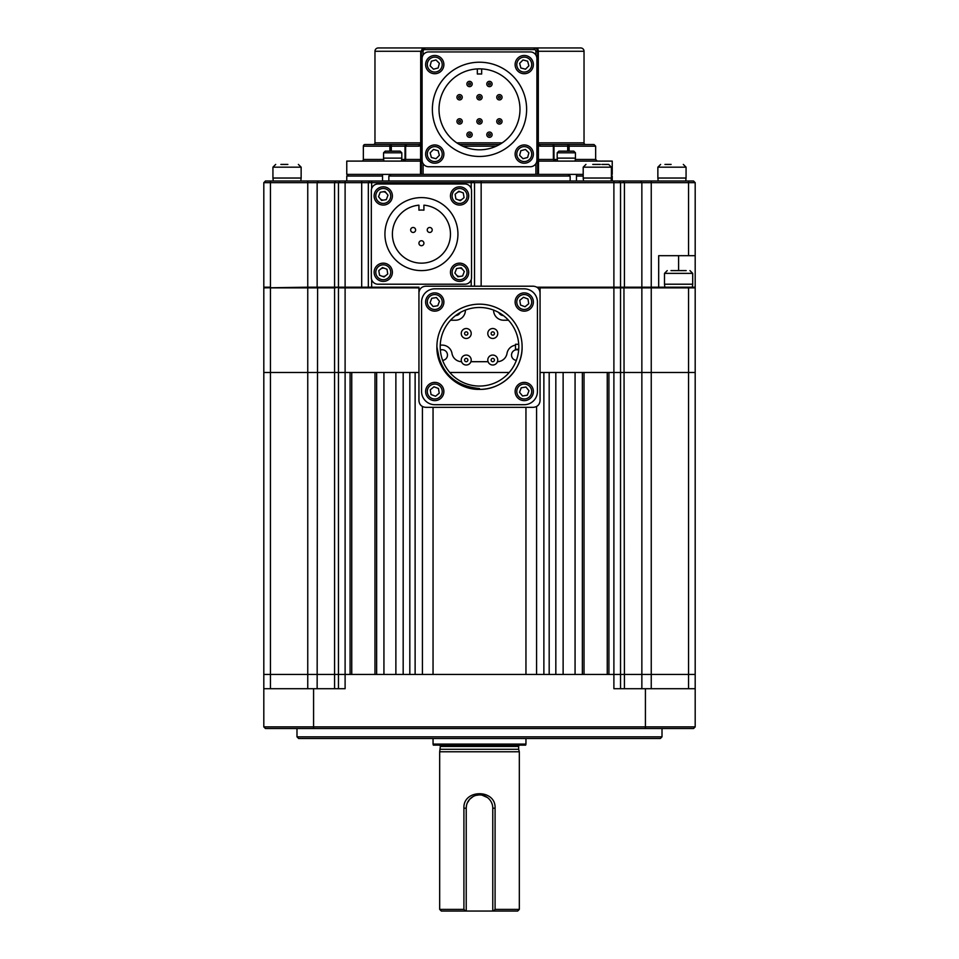 <?xml version="1.0" encoding="UTF-8"?>
<svg xmlns="http://www.w3.org/2000/svg" width="959" height="959" viewBox="0 0 959 959"><rect width="100%" height="100%" fill="white"/><g stroke="black" fill="none" stroke-linecap="round" stroke-linejoin="round"><path stroke-width="1.44" d="M439.018 745.131A1.331 1.331 0 0 1 440.349 746.462L439.678 751.772L439.678 909.396L463.916 909.396L463.916 808.185C462.933 788.933 496.043 788.897 495.084 808.185L495.084 909.396L519.322 909.396L519.322 751.772L439.678 751.772M519.982 745.131A1.331 1.331 0 0 0 518.651 746.462L518.651 749.291L440.349 749.291M525.676 745.131L433.324 745.131L433.048 744.076L525.952 744.076L525.676 745.131M433.048 738.502L433.048 744.076M525.952 738.502L525.952 744.076M518.651 749.291L519.322 751.772M519.322 909.396L517.656 911.05L492.77 911.05L492.77 808.185A13.27 13.27 0 0 0 479.5 794.903L476.191 795.323M495.084 909.396L493.406 911.05M479.5 794.903A13.27 13.27 0 0 0 466.23 808.185L466.23 911.05L441.344 911.05L439.678 909.396M492.183 804.277L491.488 802.467M490.121 800.226L488.886 798.799M487.412 797.528L482.101 795.167M480.807 794.975L480.147 794.927M474.381 795.934L473.219 796.485M473.159 796.521L469.67 799.267L467.249 803.067M466.482 805.572L466.23 807.898M465.594 911.05L463.916 909.396M383.936 372.488L383.936 674.453L376.635 674.453L376.635 372.488L383.936 372.488M374.969 372.488L374.969 674.453M351.749 674.453L351.749 372.488M422.428 406.532L422.428 674.453L415.127 674.453L415.127 372.488L418.939 372.488L266.626 372.488L418.939 372.488L338.467 372.488L350.083 372.488L350.083 674.453L338.467 674.453L338.467 372.488L263.809 372.488L263.809 674.453L263.809 372.488L270.45 372.488L270.45 287.868L307.755 287.868L307.755 287.197L263.809 287.868L263.809 372.488M338.467 688.718L338.467 674.453L263.809 674.453L270.45 674.453L270.45 372.488L307.755 372.488L307.755 287.868L334.583 287.868L335.051 287.197M563.125 372.488L563.125 674.453L555.824 674.453L555.824 372.488L563.125 372.488M549.183 674.453L549.183 372.488M688.55 688.718L688.55 674.453L613.892 674.453L613.892 688.718L695.191 688.718L695.191 674.453L688.55 674.453L695.191 674.453L695.191 372.488L540.061 372.488L543.873 372.488L543.873 674.453L536.572 674.453L536.572 406.532M525.952 407.323L525.952 674.453L433.048 674.453L433.048 407.323M409.817 372.488L409.817 674.453M403.176 372.488L403.176 674.453L395.875 674.453L395.875 372.488L403.176 372.488M334.583 688.718L334.583 674.453L613.892 674.453L608.917 674.453L608.917 372.488L613.892 372.488L613.892 674.453L620.533 674.453L620.533 287.868L619.862 287.197M607.251 372.488L607.251 674.453M584.031 674.453L584.031 372.488M582.365 372.488L582.365 674.453L575.064 674.453L575.064 372.488L582.365 372.488M673.074 287.197L536.92 287.197L540.061 287.197L540.061 400.694C539.641 404.698 537.424 406.904 533.42 407.323L425.58 407.323C421.576 406.904 419.359 404.698 418.939 400.694L418.939 287.197L307.755 287.197L307.755 182.678L263.809 182.678L263.809 255.681M540.061 292.843C539.641 288.839 537.424 286.633 533.42 286.202L425.58 286.202C421.576 286.633 419.359 288.839 418.939 292.843M440.349 350.071A5.31 5.31 0 0 1 447.481 355.058A5.31 5.31 0 0 1 442.638 360.356M516.362 360.356A5.31 5.31 0 0 1 511.519 355.058A5.31 5.31 0 0 1 518.651 350.071M449.795 372.488L509.205 372.488M503.379 315.571A5.31 5.31 0 0 1 498.752 312.514M460.248 312.514A5.31 5.31 0 0 1 455.621 315.571M515.474 345.204A9.95 9.95 0 0 0 507.011 353.403A9.95 9.95 0 0 1 497.469 361.699M488.083 361.699L470.917 361.699M461.531 361.699A9.95 9.95 0 0 1 451.989 353.403A9.95 9.95 0 0 0 442.171 345.108L440.241 345.108M450.538 320.222L455.441 320.222A9.95 9.95 0 0 0 465.403 310.26L465.403 310.093M493.597 310.093L493.597 310.26A9.95 9.95 0 0 0 503.559 320.222L508.462 320.222M389.881 151.15L389.881 146.176L363.353 146.176A1.654 1.654 0 0 1 365.019 144.509L421.205 144.509M363.353 146.176L363.353 159.446A1.654 1.654 0 0 1 361.699 161.1M401.665 159.446L405.022 159.446L405.022 146.176L405.633 146.176A1.654 1.055 90 0 1 406.58 144.521M584.031 51.271L538.299 51.271L538.299 142.855L584.031 142.855L584.031 51.271A3.321 3.321 0 0 0 580.71 47.95L534.247 47.95L580.71 47.95M373.315 144.509A1.654 1.654 0 0 0 374.969 142.855L374.969 51.271A3.321 3.321 0 0 1 378.29 47.95L424.753 47.95L378.29 47.95M459.457 144.509L499.543 144.509M537.795 144.509L538.562 144.509M538.395 144.282A1.654 0.755 120.5 0 1 538.395 145.72L537.567 142.855L538.299 142.855A1.654 0.935 -90 0 0 539.234 144.509A1.654 1.654 0 0 1 537.567 142.855L539.234 144.509L552.252 144.509M567.692 151.15L567.692 146.176L540.097 146.176A1.654 0.863 90 0 0 539.234 144.509L552.312 144.509A1.654 1.654 -90 0 1 553.966 146.176L553.966 159.446L555.896 161.1L553.367 159.446L553.367 146.176A1.654 1.055 -90 0 0 552.312 144.509L585.685 144.509A1.654 1.654 0 0 1 584.031 142.855M391.152 144.509L391.308 146.176L389.881 146.176A1.654 1.283 -90 0 1 391.152 144.509L419.766 144.509A1.654 0.935 90 0 0 420.701 142.855L421.433 142.855L420.605 145.72L418.903 146.176L405.633 146.176L405.633 159.446L403.104 161.1L405.034 159.446M537.567 159.518A1.654 1.654 0 0 1 537.567 159.446L539.234 161.1L612.238 161.1L612.238 174.382L611.398 174.382M583.204 174.382L421.433 174.382L421.433 51.271A3.321 3.321 0 0 1 424.753 47.95L422.559 48.777M421.433 174.382L346.762 174.382L346.762 161.1L419.766 161.1A1.654 1.654 0 0 0 420.51 160.932L421.433 159.446A1.654 1.654 0 0 1 421.433 159.518M569.119 151.15L569.119 146.176L567.692 146.176L567.848 144.509A1.654 1.283 90 0 1 569.119 146.176L595.647 146.176L595.647 159.446L597.301 161.1M552.42 144.521A1.654 1.654 0 0 1 553.906 146.176A1.654 1.654 0 0 0 552.42 144.521M419.766 144.509A1.654 1.654 0 0 0 421.433 142.855L419.766 144.509A1.654 0.863 90 0 0 418.903 146.176M540.097 146.176L538.395 145.72L538.395 159.446L553.367 159.446L554.038 160.585M567.848 144.509L593.981 144.509L595.647 146.176M553.367 159.446L557.335 159.446M553.966 159.446L553.966 146.176M537.567 159.446L538.395 159.446A1.654 0.839 90 0 0 539.234 161.1A1.654 1.654 0 0 1 538.49 160.932L538.49 174.382M420.51 174.382L420.51 160.932L419.766 161.1A1.654 0.839 90 0 0 420.605 159.446L421.433 159.446M374.969 142.855L420.701 142.855L420.701 51.271L424.753 47.95L534.247 47.95A3.321 3.321 0 0 1 537.567 51.271L537.567 174.382M405.034 146.176A1.654 1.654 90 0 1 406.688 144.509A1.654 1.055 90 0 0 405.633 146.176M405.022 159.446L420.605 159.446L420.605 145.72M404.71 160.74L405.633 159.446M479.5 307.479A39.295 39.295 0 0 0 440.205 346.762A39.295 39.295 0 0 0 479.5 386.057A39.295 39.295 0 0 0 518.795 346.762A39.295 39.295 0 0 0 479.5 307.479M522.104 346.223L522.104 346.762A42.604 42.604 0 0 0 479.5 304.159A42.604 42.604 0 0 0 436.896 346.762L440.133 363.077L449.375 376.899L463.197 386.129L479.5 389.378L463.197 386.129L449.375 376.899L440.133 363.077L436.896 346.762L440.133 363.077L449.375 376.899L463.197 386.129L479.5 389.378A42.604 42.604 0 0 0 522.104 346.762C522.703 369.515 502.252 389.965 479.5 389.378C456.748 389.965 436.297 369.515 436.896 346.762A42.604 42.604 0 0 0 479.5 389.378L463.197 386.129L449.375 376.899L440.133 363.077L436.896 346.762C436.297 369.515 456.748 389.965 479.5 389.378L463.197 386.129L449.375 376.899L440.133 363.077L436.896 346.762L440.133 363.077L449.375 376.899L463.197 386.129L479.5 389.378L463.197 386.129L449.375 376.899L440.133 363.077L436.896 346.762L440.133 363.077L449.375 376.899L463.197 386.129L479.5 389.378L463.197 386.129L449.375 376.899L440.133 363.077L436.896 346.762L440.133 363.077L449.375 376.899L463.197 386.129L479.5 389.378L463.197 386.129L449.375 376.899L440.133 363.077L436.896 346.762L440.133 363.077L449.375 376.899L463.197 386.129L479.5 389.378L463.197 386.129L449.375 376.899L440.133 363.077L436.896 346.762L440.133 363.077L449.375 376.899L463.197 386.129L479.5 389.378L463.197 386.129L449.375 376.899L440.133 363.077L436.896 346.762L440.133 363.077L449.375 376.899L463.197 386.129L479.5 389.378L463.197 386.129L449.375 376.899L440.133 363.077L436.896 346.762L440.133 363.077L449.375 376.899L463.197 386.129L479.5 389.378L463.197 386.129L449.375 376.899L440.133 363.077L436.896 346.762L440.133 363.077L449.375 376.899L463.197 386.129L479.5 389.378L463.197 386.129L449.375 376.899L440.133 363.077L436.896 346.762L440.133 363.077L449.375 376.899L463.197 386.129L479.5 389.378L463.197 386.129L449.375 376.899L440.133 363.077L436.896 346.762L440.133 363.077L449.375 376.899M473.434 388.107L479.5 388.539L479.5 389.378L479.5 388.539C454.23 386.093 440.025 372.164 436.896 346.762L436.896 346.223M421.564 302.097L421.564 391.428A13.27 13.27 0 0 0 434.835 404.71L524.165 404.71A13.27 13.27 0 0 0 537.436 391.428L537.436 302.097A13.27 13.27 0 0 0 524.165 288.827L434.835 288.827A13.27 13.27 0 0 0 421.564 302.097M518.711 344.281L515.474 344.281L515.474 349.256L518.711 349.256M466.23 338.467A4.975 4.975 0 0 0 471.205 333.492A4.975 4.975 0 0 0 466.23 328.517A4.975 4.975 0 0 0 461.255 333.492A4.975 4.975 0 0 0 466.23 338.467A4.975 4.975 0 0 0 471.205 333.492A4.975 4.975 0 0 0 466.23 328.517M466.23 365.019A4.975 4.975 0 0 0 471.205 360.045A4.975 4.975 0 0 0 466.23 355.058A4.975 4.975 0 0 0 461.255 360.045A4.975 4.975 0 0 0 466.23 365.019A4.975 4.975 0 0 0 471.205 360.045A4.975 4.975 0 0 0 466.23 355.058M492.77 338.467A4.975 4.975 0 0 0 497.745 333.492A4.975 4.975 0 0 0 492.77 328.517A4.975 4.975 0 0 0 487.795 333.492A4.975 4.975 0 0 0 492.77 338.467A4.975 4.975 0 0 0 497.745 333.492A4.975 4.975 0 0 0 492.77 328.517M492.77 365.019A4.975 4.975 0 0 0 497.745 360.045A4.975 4.975 0 0 0 492.77 355.058A4.975 4.975 0 0 0 487.795 360.045A4.975 4.975 0 0 0 492.77 365.019A4.975 4.975 0 0 0 497.745 360.045A4.975 4.975 0 0 0 492.77 355.058M432.377 109.338A47.123 47.123 0 0 1 479.5 62.215A47.123 47.123 0 0 1 526.623 109.338A47.123 47.123 0 0 1 479.5 156.461A47.123 47.123 0 0 1 432.377 109.338M519.982 109.338A40.482 40.482 0 0 1 479.5 149.82A40.482 40.482 0 0 1 439.018 109.338A40.482 40.482 0 0 1 479.5 68.856A40.482 40.482 0 0 1 519.982 109.338M536.908 58.571L536.908 160.105A6.641 6.641 0 0 1 530.267 166.746L428.733 166.746A6.641 6.641 0 0 1 422.092 160.105L422.092 58.571A6.641 6.641 0 0 1 428.733 51.93L530.267 51.93A6.641 6.641 0 0 1 536.908 58.571L536.908 160.105L536.908 58.571M477.342 68.916L477.342 74.035A35.375 35.375 0 0 1 481.658 74.035L481.658 68.916M469.55 133.697A0.995 0.995 0 0 1 470.545 134.692A0.995 0.995 0 0 1 469.55 135.687A0.995 0.995 0 0 1 468.555 134.692A0.995 0.995 0 0 1 469.55 133.697M472.2 134.692A2.649 2.649 0 0 1 469.55 137.341A2.649 2.649 0 0 1 466.889 134.692A2.649 2.649 0 0 1 469.55 132.03A2.649 2.649 0 0 1 472.2 134.692M488.455 134.692A0.995 0.995 0 0 1 489.45 133.697A0.995 0.995 0 0 1 490.445 134.692A0.995 0.995 0 0 1 489.45 135.687A0.995 0.995 0 0 1 488.455 134.692M486.8 134.692A2.649 2.649 0 0 1 489.45 132.03A2.649 2.649 0 0 1 492.111 134.692A2.649 2.649 0 0 1 489.45 137.341A2.649 2.649 0 0 1 486.8 134.692M496.75 97.267A2.649 2.649 0 0 1 499.411 94.605A2.649 2.649 0 0 1 502.06 97.267A2.649 2.649 0 0 1 499.411 99.916A2.649 2.649 0 0 1 496.75 97.267M498.416 97.267A0.995 0.995 0 0 1 499.411 96.26A0.995 0.995 0 0 1 500.406 97.267A0.995 0.995 0 0 1 499.411 98.262A0.995 0.995 0 0 1 498.416 97.267M456.94 97.267A2.649 2.649 0 0 1 459.589 94.605A2.649 2.649 0 0 1 462.25 97.267A2.649 2.649 0 0 1 459.589 99.916A2.649 2.649 0 0 1 456.94 97.267M458.594 97.267A0.995 0.995 0 0 1 459.589 96.26A0.995 0.995 0 0 1 460.584 97.267A0.995 0.995 0 0 1 459.589 98.262A0.995 0.995 0 0 1 458.594 97.267M486.8 83.984A2.649 2.649 0 0 1 489.45 81.335A2.649 2.649 0 0 1 492.111 83.984A2.649 2.649 0 0 1 489.45 86.646A2.649 2.649 0 0 1 486.8 83.984M488.455 83.984A0.995 0.995 0 0 1 489.45 82.989A0.995 0.995 0 0 1 490.445 83.984A0.995 0.995 0 0 1 489.45 84.979A0.995 0.995 0 0 1 488.455 83.984M466.889 83.984A2.649 2.649 0 0 1 469.55 81.335A2.649 2.649 0 0 1 472.2 83.984A2.649 2.649 0 0 1 469.55 86.646A2.649 2.649 0 0 1 466.889 83.984M468.555 83.984A0.995 0.995 0 0 1 469.55 82.989A0.995 0.995 0 0 1 470.545 83.984A0.995 0.995 0 0 1 469.55 84.979A0.995 0.995 0 0 1 468.555 83.984M476.851 97.267A2.649 2.649 0 0 1 479.5 94.605A2.649 2.649 0 0 1 482.149 97.267A2.649 2.649 0 0 1 479.5 99.916A2.649 2.649 0 0 1 476.851 97.267M478.505 97.267A0.995 0.995 0 0 1 479.5 96.26A0.995 0.995 0 0 1 480.495 97.267A0.995 0.995 0 0 1 479.5 98.262A0.995 0.995 0 0 1 478.505 97.267M456.94 121.421A2.649 2.649 0 0 1 459.589 118.76A2.649 2.649 0 0 1 462.25 121.421A2.649 2.649 0 0 1 459.589 124.071A2.649 2.649 0 0 1 456.94 121.421M458.594 121.421A0.995 0.995 0 0 1 459.589 120.426A0.995 0.995 0 0 1 460.584 121.421A0.995 0.995 0 0 1 459.589 122.416A0.995 0.995 0 0 1 458.594 121.421M476.851 121.421A2.649 2.649 0 0 1 479.5 118.76A2.649 2.649 0 0 1 482.149 121.421A2.649 2.649 0 0 1 479.5 124.071A2.649 2.649 0 0 1 476.851 121.421M478.505 121.421A0.995 0.995 0 0 1 479.5 120.426A0.995 0.995 0 0 1 480.495 121.421A0.995 0.995 0 0 1 479.5 122.416A0.995 0.995 0 0 1 478.505 121.421M499.411 118.76A2.649 2.649 0 0 1 502.06 121.421A2.649 2.649 0 0 1 499.411 124.071A2.649 2.649 0 0 1 496.75 121.421A2.649 2.649 0 0 1 499.411 118.76M499.411 120.426A0.995 0.995 0 0 1 500.406 121.421A0.995 0.995 0 0 1 499.411 122.416A0.995 0.995 0 0 1 498.416 121.421A0.995 0.995 0 0 1 499.411 120.426M530.267 51.93L428.733 51.93L530.267 51.93M422.092 58.571L422.092 160.105L422.092 58.571M428.733 166.746L530.267 166.746M557.527 161.1L557.191 158.115L575.448 158.115L575.448 152.805L573.782 151.15L558.857 151.15L569.61 151.15M383.888 161.1L383.552 158.115L401.809 158.115L401.809 152.805L400.143 151.15L385.53 151.15M388.095 151.15L389.21 151.15M437.1 55.778A9.122 9.122 0 0 0 425.94 62.239A9.122 9.122 0 0 0 432.401 73.411A9.122 9.122 0 0 0 443.573 66.938A9.122 9.122 0 0 0 437.1 55.778A9.122 9.122 0 0 1 443.573 66.938A9.122 9.122 0 0 1 432.401 73.411M438.143 67.969L439.378 63.342L435.985 59.961L431.358 61.208L430.123 65.835L433.516 69.216L438.143 67.969M533.06 66.938A9.122 9.122 0 0 0 526.599 55.778A9.122 9.122 0 0 0 515.427 62.239A9.122 9.122 0 0 0 521.9 73.411A9.122 9.122 0 0 0 533.06 66.938A9.122 9.122 0 0 1 521.9 73.411A9.122 9.122 0 0 1 515.427 62.239M523.003 59.961L519.622 63.354L520.869 67.981L525.496 69.216L528.877 65.823L527.63 61.196L523.003 59.961M521.9 162.91A9.122 9.122 0 0 0 533.06 156.437A9.122 9.122 0 0 0 526.599 145.265A9.122 9.122 0 0 0 515.427 151.738A9.122 9.122 0 0 0 521.9 162.91A9.122 9.122 0 0 0 533.06 156.437A9.122 9.122 0 0 0 526.599 145.265M523.015 158.715L527.642 157.468L528.877 152.841L525.484 149.46L520.857 150.707L519.622 155.334L523.015 158.715L527.642 157.468L528.877 152.841L525.484 149.46L520.857 150.707L519.622 155.334M425.94 151.738A9.122 9.122 0 0 0 432.401 162.91A9.122 9.122 0 0 0 443.573 156.437A9.122 9.122 0 0 0 437.1 145.265A9.122 9.122 0 0 0 425.94 151.738M435.997 158.715L439.378 155.322L438.131 150.695L433.504 149.46L430.123 152.853L431.37 157.48L435.997 158.715L431.37 157.48L430.123 152.853L433.504 149.46L438.131 150.695M440.529 309.086A9.122 9.122 0 0 0 441.811 296.235A9.122 9.122 0 0 0 428.973 294.952A9.122 9.122 0 0 0 427.69 307.803A9.122 9.122 0 0 0 440.529 309.086A9.122 9.122 0 0 0 441.811 296.235A9.122 9.122 0 0 0 428.973 294.952M430.028 302.792L433.06 306.496L437.784 305.729L439.474 301.246L436.441 297.542L431.718 298.309L430.028 302.792M517.189 307.803A9.122 9.122 0 0 0 530.027 309.086A9.122 9.122 0 0 0 531.31 296.235A9.122 9.122 0 0 0 518.471 294.952A9.122 9.122 0 0 0 517.189 307.803A9.122 9.122 0 0 0 530.027 309.086A9.122 9.122 0 0 0 531.31 296.235M523.47 297.29L519.766 300.323L520.545 305.058L525.017 306.748L528.733 303.715L527.953 298.98L523.47 297.29M518.471 384.451A9.122 9.122 0 0 0 517.189 397.29A9.122 9.122 0 0 0 530.027 398.572A9.122 9.122 0 0 0 531.31 385.734A9.122 9.122 0 0 0 518.471 384.451A9.122 9.122 0 0 1 531.31 385.734A9.122 9.122 0 0 1 530.027 398.572M527.282 395.216L528.972 390.745L525.94 387.028L521.216 387.808L519.526 392.291L522.559 395.995L527.282 395.216M441.811 385.734A9.122 9.122 0 0 0 428.973 384.451A9.122 9.122 0 0 0 427.69 397.29A9.122 9.122 0 0 0 440.529 398.572A9.122 9.122 0 0 0 441.811 385.734A9.122 9.122 0 0 1 440.529 398.572A9.122 9.122 0 0 1 427.69 397.29M435.53 396.247L439.234 393.202L438.455 388.479L433.983 386.789L430.267 389.822L431.047 394.545L435.53 396.247M670.988 270.606L683.144 270.606M664.827 287.197L664.503 284.212L692.698 284.212L692.698 273.363L689.953 270.606M674.057 270.606L686.212 270.606M695.191 182.678L620.533 182.678L618.867 181.011L693.537 181.011L695.191 182.678L695.191 255.681L658.689 255.681L658.689 287.197L694.532 287.197L695.191 287.868L695.191 372.488L695.191 287.868L688.55 287.868L688.55 372.488L695.191 372.488M658.689 287.197L540.061 287.197L651.245 287.197L651.245 287.868L688.55 287.868L688.55 287.197M641.859 688.718L641.859 674.453L688.55 674.453L688.55 372.488L613.892 372.488L613.892 287.868L641.859 287.868L641.391 287.197M651.245 688.718L651.245 287.868L641.859 287.868L641.859 674.453L624.417 674.453L624.417 688.718M620.533 287.197L620.533 182.678L613.892 182.678L613.892 287.868L540.061 287.868M263.809 726.886L695.191 726.886L693.537 728.54L265.463 728.54L263.809 726.886L263.809 688.718L345.108 688.718L345.108 287.868L338.467 287.868L338.467 372.488L334.583 372.488L334.583 287.868L339.138 287.197M264.468 287.197L263.809 287.868M307.755 688.718L307.755 674.453L334.583 674.453L334.583 372.488L307.755 372.488L307.755 674.453L270.45 674.453L270.45 688.718M317.609 287.197L317.141 688.718M371.648 279.656L371.648 287.197L345.108 287.197L345.108 287.868L418.939 287.868M540.061 372.488L692.374 372.488L540.061 372.488M662.01 736.836L660.355 738.502L298.645 738.502L296.99 736.836L662.01 736.836L662.01 728.54M296.99 736.836L296.99 728.54M695.191 726.886L695.191 688.718M263.809 688.718L263.809 674.453M623.949 287.197L624.417 674.453L620.533 674.453L620.533 688.718M391.02 174.382L388.851 176.036L391.02 174.382L382.533 174.382L382.545 176.036L346.762 176.036L346.762 181.011M611.398 175.209L612.238 176.036L612.238 181.011M694.532 287.197L695.191 287.197L695.191 255.681M570.149 181.011L570.149 176.036L567.98 174.382L570.149 176.036L388.851 176.036L388.851 181.011M567.98 174.382L576.467 174.382L576.455 176.036L583.204 176.036M612.238 176.036L611.398 176.036M576.455 181.011L576.455 176.036M382.545 181.011L382.545 176.036M270.45 181.011L270.45 287.197L263.809 287.197L263.809 182.678L265.463 181.011L618.867 181.011M613.892 181.011L613.892 182.678L307.755 182.678L307.755 181.011M472.859 181.011L474.525 182.678L474.525 286.202M340.133 181.011L338.467 182.678L338.467 287.197L307.755 287.197M369.994 181.011L368.34 182.678L368.34 287.197M345.108 181.011L345.108 287.197L338.467 287.197M458.126 199.832A4.148 4.148 0 0 0 462.214 199.16M461.051 192.064A4.148 4.148 0 0 0 456.963 192.735M456.376 274.897A4.148 4.148 0 0 0 460.26 276.36M462.801 269.647A4.148 4.148 0 0 0 458.917 268.172M381.802 276.144A4.148 4.148 0 0 0 385.89 275.485M384.739 268.388A4.148 4.148 0 0 0 380.639 269.059M380.064 198.573A4.148 4.148 0 0 0 383.936 200.035M386.477 193.322A4.148 4.148 0 0 0 382.593 191.86M371.648 287.197L418.939 287.197M540.061 287.197L684.127 287.197M423.914 243.238A2.493 2.493 0 0 0 421.433 240.745A2.493 2.493 0 0 0 418.939 243.238A2.493 2.493 0 0 0 421.433 245.72A2.493 2.493 0 0 0 423.914 243.238M457.934 234.104A36.502 36.502 0 0 0 421.433 197.602A36.502 36.502 0 0 0 384.931 234.104A36.502 36.502 0 0 0 421.433 270.606A36.502 36.502 0 0 0 457.934 234.104M392.399 234.104A29.034 29.034 0 0 0 421.433 263.15A29.034 29.034 0 0 0 450.466 234.104A29.034 29.034 0 0 0 423.914 205.178L423.914 210.177A24.059 24.059 0 0 0 418.939 210.177L418.939 205.178A29.034 29.034 0 0 0 392.399 234.104M471.54 277.583L471.54 190.637A6.641 6.641 0 0 0 464.899 183.996L377.954 183.996A6.641 6.641 0 0 0 371.325 190.637L371.325 277.583A6.641 6.641 0 0 0 377.954 284.212L464.899 284.212A6.641 6.641 0 0 0 471.54 277.583M415.619 229.956A2.493 2.493 0 0 0 413.137 227.475A2.493 2.493 0 0 0 410.644 229.956A2.493 2.493 0 0 0 413.137 232.45A2.493 2.493 0 0 0 415.619 229.956M432.209 229.956A2.493 2.493 0 0 0 429.728 227.475A2.493 2.493 0 0 0 427.234 229.956A2.493 2.493 0 0 0 429.728 232.45A2.493 2.493 0 0 0 432.209 229.956M389.042 203.008A9.122 9.122 0 0 0 390.325 190.17A9.122 9.122 0 0 0 377.486 188.887A9.122 9.122 0 0 0 376.204 201.726A9.122 9.122 0 0 0 389.042 203.008A9.122 9.122 0 0 0 390.325 190.17A9.122 9.122 0 0 0 377.486 188.887M378.541 196.727L381.574 200.431L386.297 199.652L387.999 195.168L384.967 191.464L380.232 192.244L378.541 196.727L380.232 192.244L384.967 191.464M452.528 201.726A9.122 9.122 0 0 0 465.367 203.008A9.122 9.122 0 0 0 466.649 190.17A9.122 9.122 0 0 0 453.811 188.887A9.122 9.122 0 0 0 452.528 201.726A9.122 9.122 0 0 0 465.367 203.008A9.122 9.122 0 0 0 466.649 190.17M458.822 191.225L455.105 194.257L455.885 198.981L460.368 200.671L464.072 197.638L463.293 192.915L458.822 191.225L463.293 192.915L464.072 197.638M453.811 265.211A9.122 9.122 0 0 0 452.528 278.05A9.122 9.122 0 0 0 465.367 279.333A9.122 9.122 0 0 0 466.649 266.494A9.122 9.122 0 0 0 453.811 265.211A9.122 9.122 0 0 0 452.528 278.05A9.122 9.122 0 0 0 465.367 279.333M454.866 273.039L457.899 276.755L462.622 275.976L464.312 271.493L461.279 267.789L456.556 268.568L454.866 273.039M462.622 275.976L464.312 271.493L461.279 267.789L456.556 268.568M390.325 266.494A9.122 9.122 0 0 0 377.486 265.211A9.122 9.122 0 0 0 376.204 278.05A9.122 9.122 0 0 0 389.042 279.333A9.122 9.122 0 0 0 390.325 266.494A9.122 9.122 0 0 0 377.486 265.211A9.122 9.122 0 0 0 376.204 278.05M379.56 275.305L384.044 276.995L387.748 273.962L386.98 269.239L382.497 267.549L378.793 270.582L379.56 275.305L378.793 270.582L382.497 267.549M592.758 164.421L600.382 164.421M583.528 181.011L583.204 178.026L611.398 178.026L611.398 167.178L608.653 164.421L604.913 164.421M601.856 164.421L608.653 164.421M664.947 164.421L671.12 164.421M658.198 181.011L657.862 178.026L686.069 178.026L686.069 167.178L683.311 164.421M280.867 164.421L287.88 164.421M273.267 181.011L272.931 178.026L301.138 178.026L301.138 167.178L298.381 164.421M466.23 911.05L492.77 911.05L492.77 808.185L495.084 808.185M518.651 746.462L440.349 746.462M466.23 808.185L463.916 808.185M363.353 159.446L383.708 159.446M502.204 142.855L456.796 142.855M537.567 51.271L535.913 51.271A1.654 1.654 0 0 0 534.247 49.604L534.247 47.95A3.321 3.321 0 0 1 537.567 51.271L538.299 51.271A3.321 1.87 -90 0 0 536.429 47.95M374.969 51.271L423.087 51.271L423.087 55.071M423.087 163.605L423.087 174.382M575.292 159.446L595.647 159.446M535.913 174.382L535.913 163.605M535.913 55.071L535.913 51.271M534.247 49.604L424.753 49.604A1.654 1.654 0 0 0 423.087 51.271M423.746 48.106L424.753 47.95L424.753 49.604M405.022 146.176L391.308 146.176L391.308 151.15M462.706 146.176L496.294 146.176M466.23 331.838A1.654 1.654 0 0 1 467.884 333.492A1.654 1.654 0 0 1 466.23 335.147A1.654 1.654 0 0 1 464.564 333.492A1.654 1.654 0 0 1 466.23 331.838M466.23 358.378A1.654 1.654 0 0 1 467.884 360.045A1.654 1.654 0 0 1 466.23 361.699A1.654 1.654 0 0 1 464.564 360.045A1.654 1.654 0 0 1 466.23 358.378M492.77 331.838A1.654 1.654 0 0 1 494.436 333.492A1.654 1.654 0 0 1 492.77 335.147A1.654 1.654 0 0 1 491.116 333.492A1.654 1.654 0 0 1 492.77 331.838M492.77 358.378A1.654 1.654 0 0 1 494.436 360.045A1.654 1.654 0 0 1 492.77 361.699A1.654 1.654 0 0 1 491.116 360.045A1.654 1.654 0 0 1 492.77 358.378M557.191 158.115L557.191 152.805L575.448 152.805M383.552 158.115L383.552 152.805L401.809 152.805M436.681 57.372A7.468 7.468 0 0 0 427.534 62.671A7.468 7.468 0 0 0 432.833 71.805A7.468 7.468 0 0 0 441.967 66.519A7.468 7.468 0 0 0 436.681 57.372M531.466 66.519A7.468 7.468 0 0 0 526.167 57.372A7.468 7.468 0 0 0 517.033 62.671A7.468 7.468 0 0 0 522.319 71.805A7.468 7.468 0 0 0 531.466 66.519M522.319 161.304A7.468 7.468 0 0 0 531.466 156.005A7.468 7.468 0 0 0 526.167 146.871A7.468 7.468 0 0 0 517.033 152.169A7.468 7.468 0 0 0 522.319 161.304M427.534 152.169A7.468 7.468 0 0 0 432.833 161.304A7.468 7.468 0 0 0 441.967 156.005A7.468 7.468 0 0 0 436.681 146.871A7.468 7.468 0 0 0 427.534 152.169M439.486 307.791A7.468 7.468 0 0 0 440.529 297.29A7.468 7.468 0 0 0 430.028 296.235A7.468 7.468 0 0 0 428.973 306.748A7.468 7.468 0 0 0 439.486 307.791M518.471 306.748A7.468 7.468 0 0 0 528.972 307.791A7.468 7.468 0 0 0 530.027 297.29A7.468 7.468 0 0 0 519.514 296.235A7.468 7.468 0 0 0 518.471 306.748M519.514 385.734A7.468 7.468 0 0 0 518.471 396.247A7.468 7.468 0 0 0 528.972 397.29A7.468 7.468 0 0 0 530.027 386.789A7.468 7.468 0 0 0 519.514 385.734M440.529 386.789A7.468 7.468 0 0 0 430.028 385.734A7.468 7.468 0 0 0 428.973 396.247A7.468 7.468 0 0 0 439.486 397.29A7.468 7.468 0 0 0 440.529 386.789M664.503 284.212L664.503 273.363L692.698 273.363M313.581 728.54L313.581 688.718M645.419 728.54L645.419 688.718M678.6 255.681L678.6 270.606M688.55 255.681L688.55 181.011M651.245 287.197L651.245 181.011M641.859 287.197L641.859 182.678L640.684 181.011M624.417 287.197L624.417 182.678L623.242 181.011M481.154 286.202L481.154 181.011M471.205 181.011L471.205 188.563M371.648 181.011L371.648 188.563M318.316 181.011L317.141 182.678L317.141 287.197M335.758 181.011L334.583 182.678L334.583 287.197M361.699 181.011L361.699 287.197M471.205 286.202L471.205 279.656M387.999 201.726A7.468 7.468 0 0 0 389.042 191.225A7.468 7.468 0 0 0 378.541 190.17A7.468 7.468 0 0 0 377.486 200.683A7.468 7.468 0 0 0 387.999 201.726M453.811 200.683A7.468 7.468 0 0 0 464.324 201.726A7.468 7.468 0 0 0 465.367 191.225A7.468 7.468 0 0 0 454.866 190.17A7.468 7.468 0 0 0 453.811 200.683M454.866 266.494A7.468 7.468 0 0 0 453.811 276.995A7.468 7.468 0 0 0 464.324 278.05A7.468 7.468 0 0 0 465.367 267.537A7.468 7.468 0 0 0 454.866 266.494M389.042 267.537A7.468 7.468 0 0 0 378.541 266.494A7.468 7.468 0 0 0 377.486 276.995A7.468 7.468 0 0 0 387.999 278.05A7.468 7.468 0 0 0 389.042 267.537M583.204 178.026L583.204 167.178L611.398 167.178M657.862 178.026L657.862 167.178L686.069 167.178M272.931 178.026L272.931 167.178L301.138 167.178M553.978 159.446L555.896 161.1M422.727 48.633L423.542 48.178M405.094 159.446L403.427 161.1M405.094 146.176L406.748 144.509M478.038 388.515L475.724 388.371M477.858 388.515L475.88 388.383M557.191 152.805L558.857 151.15M575.112 161.1L575.448 158.115M401.473 161.1L401.809 158.115M383.552 152.805L385.218 151.15M664.503 273.363L667.248 270.606M692.374 287.197L692.698 284.212M348.429 174.382L346.762 176.036M583.204 167.178L585.949 164.421M611.075 181.011L611.398 178.026M685.733 181.011L686.069 178.026M657.862 167.178L660.619 164.421M347.602 175.209L347.602 174.382M272.931 167.178L275.689 164.421M300.802 181.011L301.138 178.026"/></g></svg>
